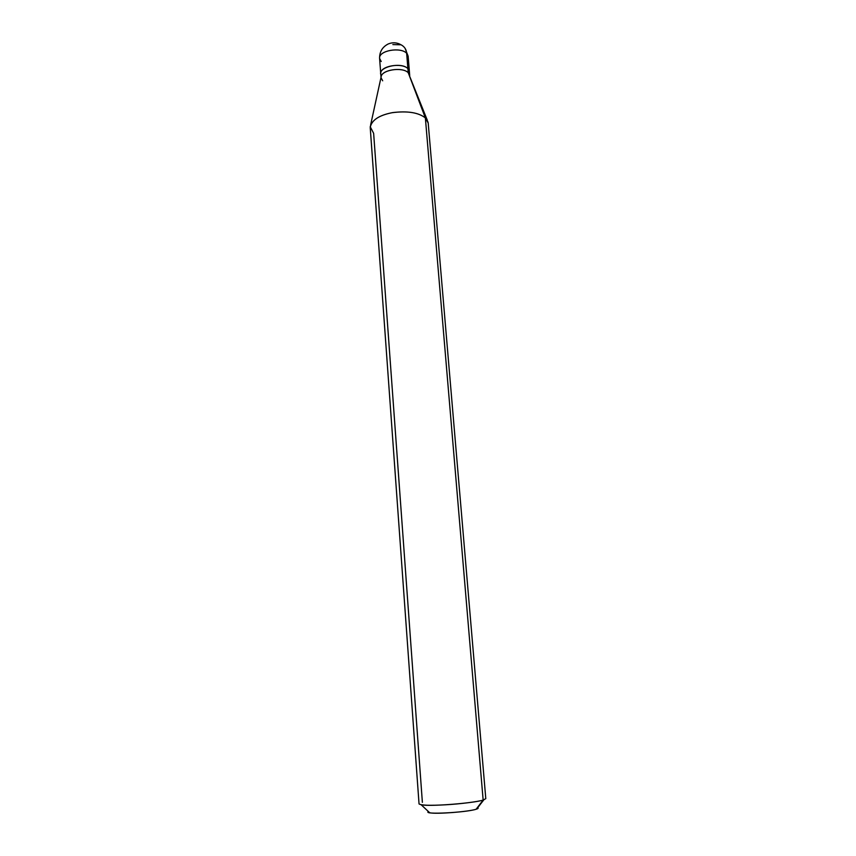 <?xml version="1.0" encoding="UTF-8"?>
<svg xmlns="http://www.w3.org/2000/svg" width="856" height="856" viewBox="0 0 856 856"><rect width="100%" height="100%" fill="white"/><g stroke="black" fill="none" stroke-linecap="round" stroke-linejoin="round"><path stroke-width="1.28" d="M381.22 61.514L379.593 58.422C378.48 50.45 400.672 46.759 406.643 53.243C400.672 46.759 378.48 50.45 379.593 58.422C379.476 51.831 382.332 47.016 388.175 43.988C392.572 42.169 396.863 42.436 401.036 44.78C404.481 46.599 406.354 49.423 406.643 53.243L408.13 56.175L406.643 53.243L407.895 68.63L409.393 71.497L407.895 68.63C400.897 61.172 375.452 67.72 381.476 75.735C375.452 67.72 400.897 61.172 407.895 68.63L406.643 53.243C406.354 49.423 404.481 46.599 401.036 44.78L392.861 44.587M407.895 68.63L408.986 73.573L407.895 68.63C401.924 62.285 379.647 65.944 380.749 73.744C379.647 65.944 401.924 62.285 407.895 68.63L408.226 72.696L407.895 68.63M428.064 122.173L425.368 117.914L428.203 123.061L485.791 798.669L483.148 800.082L476.129 809.241C478.087 808.663 478.611 808.139 477.723 807.679L476.129 809.241C468.628 811.745 436.271 814.313 429.712 812.772L428.428 811.563C422.35 814.848 465.985 812.59 476.129 809.241L483.148 800.082L425.368 117.914L408.226 72.696L427.358 120.364M409.724 75.542L408.226 72.696C402.256 66.383 379.946 70.042 381.059 77.8L382.685 80.806M370.648 124.826L381.059 77.211C381.123 69.678 402.502 66.65 408.226 72.696L425.368 117.914C418.659 112.607 407.841 110.82 392.893 112.564C379.818 114.961 372.253 119.68 370.231 126.72L373.633 133.343L422.372 802.329M429.712 812.772L421.195 804.801C429.723 806.694 473.304 803.228 483.148 800.082C478.408 801.633 460.539 803.966 445.484 804.801C429.873 805.657 421.056 805.357 419.044 803.923L370.231 127.63C371.376 120.396 378.62 115.432 391.984 112.725C407.231 110.724 418.359 112.457 425.368 117.914L483.148 800.082L483.8 799.879L476.632 809.081M405.102 48.364L408.13 56.175L409.682 75.114M379.593 58.422L381.027 77.372"/></g></svg>
